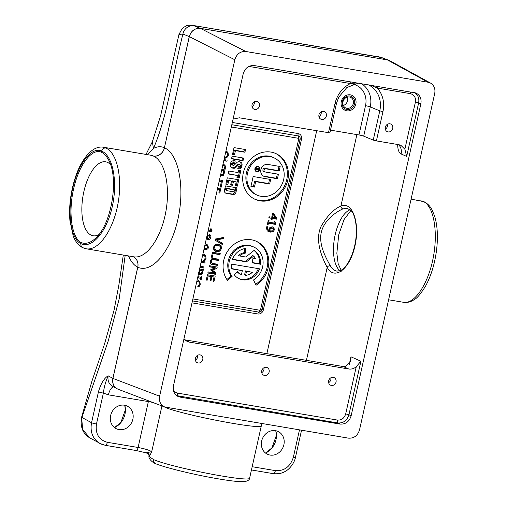 <?xml version="1.0" encoding="UTF-8"?>
<svg xmlns="http://www.w3.org/2000/svg" width="507" height="507" viewBox="0 0 507 507"><rect width="100%" height="100%" fill="white"/><g stroke="black" fill="none" stroke-linecap="round" stroke-linejoin="round"><path stroke-width="0.76" d="M343.321 105.475A5.83 5.19 114.7 0 0 347.156 97.135M349.412 96.989A5.83 5.19 -65.3 0 1 350.578 97.344A5.83 5.19 -65.3 0 1 352.859 104.81A5.83 5.19 -65.3 0 1 345.711 107.94A5.83 5.19 -65.3 0 1 343.176 101.115A5.83 5.19 -65.3 0 1 349.412 96.989M195.366 360.166A4.183 3.72 114.7 0 0 197.597 355.312M199.986 354.875A4.183 3.72 -65.3 0 1 200.823 355.134A4.183 3.72 -65.3 0 1 202.642 360.027A4.183 3.72 -65.3 0 1 198.174 362.987A4.183 3.72 -65.3 0 1 197.337 362.733A4.183 3.72 -65.3 0 1 195.518 357.834A4.183 3.72 -65.3 0 1 199.986 354.875M261.726 372.62A4.183 3.72 114.7 0 0 263.957 367.765M266.346 367.328A4.183 3.72 -65.3 0 1 267.183 367.588A4.183 3.72 -65.3 0 1 269.002 372.48A4.183 3.72 -65.3 0 1 264.534 375.446A4.183 3.72 -65.3 0 1 263.697 375.186A4.183 3.72 -65.3 0 1 261.878 370.294A4.183 3.72 -65.3 0 1 266.346 367.328M328.631 382.639A4.183 3.72 114.7 0 0 330.862 377.778M333.251 377.347A4.183 3.72 -65.3 0 1 334.088 377.607A4.183 3.72 -65.3 0 1 335.907 382.5A4.183 3.72 -65.3 0 1 331.439 385.459A4.183 3.72 -65.3 0 1 330.602 385.2A4.183 3.72 -65.3 0 1 328.783 380.307A4.183 3.72 -65.3 0 1 333.251 377.347M252.036 106.622A4.183 3.72 114.7 0 0 254.267 101.768M256.662 101.33A4.183 3.72 -65.3 0 1 257.499 101.59A4.183 3.72 -65.3 0 1 259.318 106.483A4.183 3.72 -65.3 0 1 254.85 109.442A4.183 3.72 -65.3 0 1 254.007 109.189A4.183 3.72 -65.3 0 1 252.188 104.29A4.183 3.72 -65.3 0 1 256.662 101.33M318.941 116.642A4.183 3.72 114.7 0 0 321.172 111.781M323.567 111.35A4.183 3.72 -65.3 0 1 324.404 111.603A4.183 3.72 -65.3 0 1 326.223 116.502A4.183 3.72 -65.3 0 1 321.755 119.462A4.183 3.72 -65.3 0 1 320.912 119.202A4.183 3.72 -65.3 0 1 319.093 114.309A4.183 3.72 -65.3 0 1 323.567 111.35M385.301 129.095A4.183 3.72 114.7 0 0 387.532 124.234M389.927 123.803A4.183 3.72 -65.3 0 1 390.764 124.063A4.183 3.72 -65.3 0 1 392.583 128.955A4.183 3.72 -65.3 0 1 388.108 131.915A4.183 3.72 -65.3 0 1 387.272 131.655A4.183 3.72 -65.3 0 1 385.453 126.763A4.183 3.72 -65.3 0 1 389.927 123.803M147.556 452.808A3.771 3.473 -149.8 0 1 149.375 456.522L151.72 451.674L146.111 452.77M161.942 405.942L151.72 451.674C149.273 450.146 144.736 448.752 138.107 447.485A3.771 1.667 -80.4 0 1 135.92 450.482A3.771 1.667 -80.4 0 0 135.92 450.482L146.32 452.865C148.247 454.038 149.14 455.09 149.001 456.027A3.771 3.733 -5.9 0 1 149.007 456.034A3.771 3.733 -5.9 0 1 149.02 456.534L153.735 459.665A3.771 3.346 117.8 0 0 155.307 463.563A3.771 3.346 117.8 0 0 155.319 463.569A3.771 3.346 117.8 0 0 155.491 463.652M155.326 463.563C150.268 461.37 148.304 456.921 149.014 456.401L149.02 456.534M249.647 478.038C251.174 482.892 173.413 467.999 153.735 459.665A3.771 3.365 -68.6 0 0 155.687 463.734A3.771 3.365 -68.6 0 0 155.706 463.74C164.458 467.277 187.882 473.208 209.068 477.195C223.536 479.882 233.898 481.365 240.147 481.65L244.64 481.612C247.948 480.947 249.621 479.755 249.647 478.038L261.346 425.715C262.943 430.228 185.467 415.537 165.51 407.539A10.051 8.949 111.3 0 0 165.561 407.279M164.116 406.766L165.51 407.539M378.469 56.702L380.237 57.171A10.051 8.853 -69.2 0 1 381.727 57.57L192.552 25.35L380.237 57.171L387.348 59.877L200.328 28.341C194.802 28.018 191.114 30.769 189.269 36.593L164.42 147.765C160.992 146.212 157.328 146.428 153.431 148.418L152.366 141.745M178.933 34.577L160.713 115.412L152.341 141.808L146.016 154.42M192.552 25.35C187.33 25.293 187.615 24.59 182.121 28.582L178.952 34.482L182.9 34.013A10.051 9.082 -67.9 0 1 193.966 25.762L200.328 28.341A2.51 1.115 99.6 0 1 200.385 28.367L387.399 59.902L389.927 60.777M89.929 437.991L82.641 429.619L81.633 417.096C79.998 426.793 82.768 433.751 89.929 437.991L102.034 444.443M147.474 154.667L153.431 148.418C167.38 116.825 173.293 71.969 182.9 34.013L189.326 36.618C191.196 30.807 194.884 28.056 200.385 28.367L245.882 51.505L428.016 82.216L430.544 83.091C434.112 85.366 435.507 88.82 434.721 93.459L359.514 429.904C357.657 435.722 353.968 438.473 348.455 438.156L164.8 407.026C160.542 404.992 158.818 401.379 159.623 396.195L234.823 59.756C236.68 53.938 240.369 51.188 245.882 51.505M389.389 60.51L381.739 57.576M388.856 60.282L387.348 59.877A2.51 1.115 99.6 0 1 387.399 59.902L428.016 82.216M128.531 255.934C130.958 261.599 134.019 265.364 137.72 267.221L137.771 267.246A10.051 8.834 113.3 0 0 133.354 256.745A10.051 9.056 -63.8 0 1 137.72 267.221L112.871 378.393C112.072 383.026 113.467 386.48 117.041 388.761L117.586 389.034M85.753 248.709L86.241 248.798C98.339 251.003 112.763 230.926 117.732 204.98C122.846 179.085 117.402 152.981 105.855 148.019L103.377 147.226L150.953 155.25L153.272 155.979A10.051 9.063 114.8 0 0 164.42 147.765L189.326 36.618L234.823 59.756M98.453 391.797A3.771 0.399 12.6 0 0 103.384 393.096C104.017 387.462 105.608 381.695 108.156 375.807C104.081 378.266 100.842 383.603 98.453 391.797L91.539 422.73C89.948 431.996 92.73 438.904 99.879 443.46M125.178 255.363L119.24 298.553L108.371 340.571L81.931 417.451L91.539 422.73A3.771 0.399 12.6 0 0 96.469 424.023L103.384 393.096L108.409 394.839A10.051 4.449 99.6 0 1 113.555 386.841M117.041 388.761L112.358 386.188C108.815 383.926 107.421 380.465 108.156 375.807L112.922 378.418L137.771 267.246C152.106 273.672 170.878 251.282 177.887 219.398C185.112 187.596 178.832 154.096 164.477 147.791A10.051 8.822 114.6 0 1 153.501 156.086C165.162 161.207 170.682 187.343 165.555 213.187C160.573 239.07 146.041 259.045 133.816 256.821L133.797 256.821M270.054 455.058A12.561 11.186 -65.3 0 1 262.937 437.547A12.561 11.186 -65.3 0 1 281.201 433.758A12.561 11.186 -65.3 0 1 282.938 447.535A12.561 11.186 -65.3 0 1 271.359 455.191A12.561 11.186 -65.3 0 1 270.054 455.058M340.077 424.093L180.15 397.127L177.627 396.246C174.059 393.977 172.665 390.517 173.451 385.878L243.202 73.819C245.065 68.001 248.747 65.251 254.267 65.568L415.708 92.946C419.967 94.98 421.691 98.592 420.886 103.777L351.136 415.841L348.936 414.72L360.902 361.212L356.244 366.751L345.704 413.883L348.936 414.72C347.067 420.537 343.378 423.282 337.877 422.971L340.077 424.093C345.59 424.41 349.279 421.659 351.136 415.841M118.15 389.268L118.106 389.249C113.866 387.221 112.136 383.609 112.922 378.418L159.623 396.195M133.816 256.821L86.247 248.804L82.818 247.765A3.771 3.308 -66.1 0 1 82.787 247.752A3.771 3.308 -66.1 0 1 81.038 243.772A3.771 0.399 -167.4 0 1 80.955 243.734A3.771 3.397 115.5 0 0 82.704 247.714A3.771 3.397 115.5 0 0 82.723 247.727A3.771 3.397 115.5 0 0 82.926 247.809M81.551 246.763L83.509 247.974M411.101 199.118L423.465 201.571C433.878 206.343 438.308 232.276 433.136 258.164C428.092 284.097 414.555 304.327 403.597 302.311L403.585 302.311C407.26 302.831 410.79 301.944 414.162 299.643C416.957 298.376 420.753 293.864 425.557 286.113C431.032 276.011 434.676 264.166 436.495 250.566C438.13 237.282 437.522 225.824 434.664 216.204L432.11 209.974C431.324 208.567 429.442 204.657 424.264 201.824A3.771 3.771 0 0 0 424.188 201.786A3.771 3.308 113.9 0 1 424.22 201.799M101.495 152.246L101.749 151.13A3.771 3.308 -66.1 0 1 105.855 148.019A3.771 3.397 115.5 0 0 101.666 151.092A3.771 0.399 12.6 0 0 101.749 151.13C112.953 155.903 117.884 181.962 112.256 206.71C106.8 231.534 92.16 248.912 81.038 243.772L81.209 242.619C71.696 237.872 68.115 212.591 73.604 188.978C78.712 165.181 91.818 147.854 101.413 152.208L101.495 152.246C104.163 153.634 106.457 156.099 108.384 159.642C119.367 178.046 111.572 224.835 95.246 238.537C90.423 242.872 85.765 244.247 81.285 242.657M424.112 201.754L424.169 201.78A3.771 3.308 113.9 0 0 423.465 201.571A3.771 3.397 -64.5 0 1 424.251 201.818M119.018 429.587A12.561 11.186 -65.3 0 1 111.901 412.077A12.561 11.186 -65.3 0 1 130.166 408.293A12.561 11.186 -65.3 0 1 131.909 422.065A12.561 11.186 -65.3 0 1 120.324 429.727A12.561 11.186 -65.3 0 1 119.018 429.587M330.291 265.738A2.51 1.927 150.3 0 0 327.192 267.43C334.563 280.941 349.969 269.04 354.932 246.015C360.23 223.137 352.441 200.949 340.907 206.064A2.51 2.136 67.6 0 0 343.005 208.859L347.308 208.301L351.395 211.007C354.431 213.662 358.772 227.732 354.647 245.939C350.565 262.797 343.993 268.951 340.679 270.446L336.908 271.125C334.309 270.656 332.104 268.856 330.291 265.738C326.318 258.532 318.459 244.849 321.286 232.371C324.087 219.88 336.844 211.482 343.005 208.859M356.884 134.596L340.907 206.064C333.974 208.89 327.364 215.671 321.077 226.407C314.346 240.901 322.686 258.874 327.192 267.43L306.424 360.344M110.558 164.661A37.505 16.611 -80.4 0 0 105.868 161.853A37.505 16.611 -80.4 0 0 83.851 191.659A37.505 16.611 -80.4 0 0 93.402 235.806A37.505 16.611 -80.4 0 0 98.833 234.646M207.591 246.218L206.545 244.26M205.183 243.93L207.11 244.482L208.548 247.321C208.143 249.159 206.596 249.837 203.915 249.355M221.071 245.667L221.508 248.582L219.848 251.149L216.635 251.662L215.272 251.257L213.878 250.141L213.441 247.22L215.107 244.653L218.314 244.146L221.071 245.667L219.113 244.33M220.589 247.055L220.032 245.192M245.73 253.05A11.382 10.134 114.7 0 0 239.596 255.972L245.813 257.024L254.172 250.35A16.097 14.329 -65.3 0 1 260.535 264.248L252.017 262.81L253.037 258.24L255.376 258.633A11.382 10.134 114.7 0 0 253.734 256.067L246.459 261.872L232.383 259.502A16.097 14.329 -65.3 0 1 245.642 248.455L245.73 253.05L244.691 252.575L244.615 248.614M260.535 264.248L259.495 263.773A16.097 14.329 114.7 0 0 254.007 250.483M232.111 276.359L227.497 280.428A25.122 22.365 -65.3 0 1 228.568 249.843A25.122 22.365 -65.3 0 1 256.434 241.332A25.122 22.365 -65.3 0 1 268.818 262.22A25.122 22.365 -65.3 0 1 256.054 285.245L253.525 279.972A18.841 16.775 114.7 0 0 263.101 262.702A18.841 16.775 114.7 0 0 253.817 247.036A18.841 16.775 114.7 0 0 232.916 253.424A18.841 16.775 114.7 0 0 232.111 276.359L231.072 275.884A18.841 16.775 -65.3 0 1 231.876 252.942A18.841 16.775 -65.3 0 1 252.771 246.56L253.817 247.036M255.636 284.364A25.122 22.365 114.7 0 0 267.778 261.682A25.122 22.365 114.7 0 0 255.908 241.098M226.902 279.56L231.072 275.884M261.111 196.342A20.476 18.227 114.7 0 0 283.007 181.842A20.476 18.227 114.7 0 0 274.097 157.867A20.476 18.227 114.7 0 0 248.988 168.869A20.476 18.227 114.7 0 0 257.005 195.081A20.476 18.227 114.7 0 0 261.111 196.342M267.829 164.433L280.156 166.511L279.142 171.049L265.75 168.793A1.635 1.451 114.7 0 0 265.041 171.962L278.432 174.218L277.418 178.749L265.091 176.677A6.306 5.615 -65.3 0 1 263.83 176.284A6.306 5.615 -65.3 0 1 261.086 168.901A6.306 5.615 -65.3 0 1 267.829 164.433M253.164 176.531L270.662 179.484L269.648 184.022L255.655 181.658L254.444 187.07L250.94 186.481L253.164 176.531M256.796 171.734A2.789 2.484 -65.3 0 1 255.141 167.988A2.789 2.484 -65.3 0 1 259.774 169.756A2.789 2.484 -65.3 0 1 256.796 171.734M274.097 157.867L273.058 157.385A20.476 18.227 114.7 0 0 247.948 168.387A20.476 18.227 114.7 0 0 255.965 194.606L257.005 195.081M254.552 199.061A25.122 22.365 114.7 0 0 259.064 200.373A25.122 22.365 114.7 0 0 285.821 182.881A25.122 22.365 114.7 0 0 275.51 153.412M260.104 200.854A25.122 22.365 -65.3 0 1 255.065 199.302A25.122 22.365 -65.3 0 1 245.23 167.139A25.122 22.365 -65.3 0 1 276.036 153.64A25.122 22.365 -65.3 0 1 286.968 183.059A25.122 22.365 -65.3 0 1 260.104 200.854M237.358 186.126L235.362 185.79L236.23 181.886L233.48 181.424L232.605 185.321L230.609 184.985L231.477 181.088L228.727 180.619L227.852 184.523L225.856 184.187L227.269 177.843L238.778 179.789L237.358 186.126L236.319 185.644L237.669 179.598M235.425 185.499L236.319 185.644M236.23 181.886L233.48 181.424M219.468 179.998L222.586 180.524L221.401 185.847L220.482 185.695L221.42 181.5L219.297 181.145L218.422 185.049M220.767 174.186L223.891 174.712L223.638 175.84L220.52 175.314M221.851 169.338L224.056 169.712L224.69 166.86L225.609 167.012L224.081 173.85L223.162 173.692L223.802 170.84L221.597 170.472M224.031 159.585L227.155 160.111L226.902 161.239L223.783 160.713M222.909 164.604L226.027 165.13L225.78 166.264L222.655 165.738M225.957 150.972L227.973 152.322L228.41 155.237L226.749 157.804L224.297 158.399M231.522 158.83L232.117 156.15L243.626 158.089L243.024 160.77L231.522 158.83M232.504 154.445L234.025 147.613L245.534 149.559L244.932 152.239L235.425 150.636L234.5 154.781L232.504 154.445M238.569 170.39L240.793 170.764L239.158 178.077L236.934 177.703L237.428 175.511L228.144 173.945L228.796 171.017L238.081 172.583L238.569 170.39M234.703 160.776L235.229 160.865L234.64 163.501L234.069 163.406A2.991 2.668 114.7 0 0 232.909 163.482A0.507 0.45 114.7 0 0 232.688 163.622A1.014 0.906 114.7 0 0 232.954 165.25A1.724 1.534 114.7 0 0 234.576 164.819L236.655 162.709A3.315 2.953 -65.3 0 1 237.796 161.942A3.416 3.042 -65.3 0 1 239.513 161.79A5.932 5.279 -65.3 0 1 240.476 162.107A5.932 5.279 -65.3 0 1 240.92 162.341A2.51 2.237 -65.3 0 1 241.56 162.95A3.213 2.865 -65.3 0 1 242.067 164.369A3.568 3.175 -65.3 0 1 241.985 165.586A11.053 9.842 -65.3 0 1 241.566 167.018A2.06 1.832 -65.3 0 1 241.193 167.684A4.62 4.113 -65.3 0 1 240.514 168.375A2.262 2.015 -65.3 0 1 239.45 168.869A5.577 4.962 -65.3 0 1 237.979 168.856L238.284 166.277L238.639 166.334A2.212 1.971 114.7 0 0 239.481 166.283A0.856 0.761 114.7 0 0 239.76 164.718A1.806 1.61 114.7 0 0 238.955 164.598A1.008 0.894 114.7 0 0 238.391 164.889L236.167 167.145A4.671 4.157 -65.3 0 1 235.007 168.013A2.364 2.104 -65.3 0 1 233.936 168.273A7.187 6.395 -65.3 0 1 231.737 167.754A2.915 2.592 -65.3 0 1 231.731 167.754A2.915 2.592 -65.3 0 1 230.381 166.055A4.322 3.847 -65.3 0 1 230.305 164.357A5.425 4.829 -65.3 0 1 231.078 162.158A2.662 2.37 -65.3 0 1 232.707 160.877A5.526 4.918 -65.3 0 1 234.703 160.776M201.304 261.263L205.126 261.91L204.872 263.038L201.051 262.398M200.183 266.289L204.004 266.935L203.751 268.064L199.929 267.417M202.958 253.868L205.614 255.414L206.064 258.355L204.822 260.871L203.58 260.661L205.189 258.202L204.809 256.187L202.692 255.046M231.363 264.071L259.514 268.818A16.097 14.329 -65.3 0 1 239.234 278.787A16.097 14.329 -65.3 0 1 234.133 274.585L237.593 271.53A11.382 10.134 114.7 0 0 241.199 274.509A11.382 10.134 114.7 0 0 241.452 274.617L242.333 270.668L231.636 268.862A16.097 14.329 -65.3 0 1 231.363 264.071M197.16 279.807L199.815 281.36L200.265 284.3L199.023 286.816L197.781 286.607L199.384 284.148L199.01 282.133L196.893 280.986M197.857 276.683L200.892 277.19L201.133 276.112L201.919 276.245L201.184 279.534L200.392 279.401L200.639 278.324L197.603 277.811M199.568 269.04L203.389 269.686L202.071 274.116L200.024 274.629M199.663 274.401L200.442 274.756L199.055 273.286L198.446 274.065M212.3 257.328L211.381 257.176L212.484 252.252L220.228 253.557L219.975 254.685L213.149 253.532L212.3 257.328L211.438 256.935M210.475 262.373L212.972 263.475L217.833 264.293L217.579 265.421L211.52 264.255L210.563 263.393L210.354 261.01L211.577 258.868L214.119 258.456L218.954 259.267L218.701 260.402L212.224 259.685L211.235 261.156L211.514 262.848L212.021 263.209L210.221 261.961M215.583 274.331L207.838 273.026L208.092 271.898L214.765 273.02L210.722 270.035L210.874 269.35L215.906 267.911L209.233 266.79L209.467 265.738L217.218 267.043L216.869 268.583L212.084 269.978L215.938 272.76L215.583 274.331L214.543 273.856L214.734 273.013M206.267 280.067L207.452 274.75L215.202 276.055L214.011 281.372L213.092 281.22L214.03 277.031L211.907 276.67L211.039 280.58L210.12 280.428L210.994 276.518L208.117 276.036L207.179 280.225L206.267 280.067M224.493 190.277L225.469 185.892L236.978 187.831L235.996 192.216A2.763 2.459 -65.3 0 1 232.954 194.492L226.337 193.376A2.763 2.459 -65.3 0 1 224.493 190.277M222.516 243.316L222.262 244.469L215.171 240.229L215.443 239.012L223.84 237.39L223.574 238.601L216.609 239.874L222.516 243.316L215.57 239.399L222.535 238.125L222.643 237.618M270.066 227.402L272.246 226.813L274.014 227.935L274.319 229.963L273.203 231.731L270.123 232.174L267.081 230.685L266.486 227.605L266.809 226.661L267.81 226.825L267.354 227.909L268.634 230.571L269.382 230.824L269.242 228.961L270.066 227.402M268.108 224.734L267.316 224.601L268.241 220.45L269.033 220.583L268.691 222.129L273.881 223.004L274.23 221.458L274.933 221.578L275.624 223.517L275.428 224.398L268.444 223.219L268.108 224.734L267.366 224.392M273.957 222.668L275.624 223.517M272.094 219.461L271.258 219.322L271.486 218.308L268.824 217.858L269.071 216.762L271.733 217.211L272.57 213.453L273.66 213.643L276.803 218.118L276.569 219.163L272.322 218.447L272.094 219.461L271.308 219.1M217.56 188.547L219.759 188.915L220.399 186.063L221.318 186.221L219.791 193.053L218.872 192.901L219.512 190.049L217.307 189.675M208.295 229.982L210.354 230.33L210.703 228.784L211.406 228.904L212.097 230.843L211.901 231.724L208.054 231.078M210.43 229.994L212.097 230.843M207.179 234.995L207.331 235.432L209.784 234.627M209.321 234.488C210.557 234.811 211.045 235.78 210.785 237.396C210.348 239.006 209.499 239.748 208.244 239.621L207.838 239.494M207.458 239.253L208.244 239.621L206.71 238.017L206.431 238.334M220.621 248.436L220.234 246.415L218.048 245.325C215.969 245.052 214.727 245.737 214.328 247.378L215.697 250.135L216.895 250.483L219.392 250.185L220.621 248.436M221.248 243.861L221.477 242.84M226.337 193.376L225.298 192.894A2.763 2.459 114.7 0 0 225.298 192.894L231.914 194.01A2.763 2.459 114.7 0 0 234.956 191.741L235.869 187.647M197.673 277.519L200.639 278.324M200.341 278.185L200.576 277.139M199.346 282.798L198.776 280.878L197.838 279.972M238.721 278.533A16.097 14.329 114.7 0 0 258.367 268.628M252.309 272.348L245.458 270.89L244.577 274.845L245.616 275.32A11.382 10.134 114.7 0 0 252.309 272.348L245.458 270.89M231.572 268.552L242.333 270.668M241.199 274.509L240.16 274.027A11.382 10.134 -65.3 0 1 237.213 271.866M252.08 262.518L259.495 263.773M253.734 256.067L252.695 255.591L245.42 261.397L232.491 259.216M239.596 255.972L238.55 255.496A11.382 10.134 -65.3 0 1 244.691 252.575M263.323 176.018A6.306 5.615 114.7 0 0 264.052 176.195L276.378 178.274L277.329 174.034M277.418 178.749L276.378 178.274M264.711 171.86L263.672 171.379A1.635 1.451 -65.3 0 1 264.705 168.311L278.102 170.574L279.046 166.328M279.142 171.049L278.102 170.574M227.973 152.322L226.008 150.985M224.563 157.214L226.293 156.84L227.516 155.091L227.136 153.07L225.691 152.157M224.424 157.835L226.293 156.84M227.491 153.71L226.933 151.846M226.749 157.804L225.71 157.322M176.683 395.637L337.877 422.971A2.51 1.115 -80.4 0 1 337.409 420.069L177.723 393.147A2.51 1.115 -80.4 0 0 178.191 396.049L180.15 397.127M183.971 338.809L187.083 341.42L189.2 342.086L348.765 368.995C351.459 369.388 353.956 368.64 356.244 366.751M248.17 66.81L250.686 66.721L350.451 83.541A2.51 1.115 99.6 0 1 351.18 81.906M370.706 85.201L377.246 88.06A2.51 1.115 99.6 0 1 377.981 86.424M233.074 119.145L239.336 117.801L329.88 132.897L336.414 103.643L335.007 103.574A27.112 24.133 114.7 0 1 350.451 83.541L357.099 82.907M368.221 84.783A24.609 21.909 -65.3 0 1 379.781 110.849L373.241 140.103L376.403 140.908L382.937 111.654A27.112 24.133 114.7 0 0 377.246 88.06L410.372 93.649C414.314 94.771 415.987 97.578 415.404 102.078L404.865 149.21L406.677 156.429L418.636 102.921C419.403 98.333 418.041 94.891 414.549 92.604M376.403 140.908L398.895 144.704L400.822 145.281L404.865 149.21M360.902 361.212L350.958 356.801L350.844 361.352L345.375 366.637L343.271 366.555L184.852 339.842M398.426 144.622A10.051 8.828 -66.1 0 1 401.094 153.951L406.677 156.429M373.241 140.103L363.709 136.161L370.249 106.907A3.771 0.399 12.6 0 0 365.509 105.697L358.969 134.951A3.771 0.399 -167.4 0 1 363.709 136.161M358.969 134.951L330.494 130.147M199.023 286.816L198.003 286.347M199.726 285.764L198.877 285.371M201.184 279.534L200.442 279.199M202.255 270.668L199.992 270.282L199.669 272.912L200.563 273.552L201.469 273.254L202.255 270.668L199.378 269.876M199.992 270.282L199.352 269.99M198.63 272.43L199.524 273.077M199.093 272.95L200.563 273.552M202.071 274.116L201.127 273.514M199.403 274.281L201.032 273.641M202.046 270.567L202.28 269.496M203.751 268.064L202.711 267.588L202.895 266.745M199.992 267.126L202.711 267.588M204.872 263.038L203.833 262.563L204.023 261.726M201.114 262.106L203.833 262.563M204.822 260.871L203.801 260.402M205.531 259.818L204.676 259.426M205.145 256.853L204.575 254.939L203.637 254.026M219.246 245.673L217.009 244.843L214.474 245.179M213.32 248.24L215.697 250.135M219.848 251.149L218.809 250.667L219.392 250.179M214.784 250.99L218.809 250.667M216.609 239.874L215.57 239.399M223.574 238.601L222.535 238.125M246.459 261.872L245.42 261.397M246.503 271.365L245.616 275.32M213.149 253.532L212.281 253.139M212.294 253.088L218.935 254.21L219.125 253.367M219.975 254.685L218.935 254.21M211.077 263.989L216.54 264.946L216.723 264.103M217.579 265.421L216.54 264.946M211.178 259.21L217.661 259.92L217.845 259.083M218.701 260.402L217.661 259.92M207.902 272.734L214.543 273.856M214.734 273L214.898 272.284L211.045 269.502L215.868 267.924M215.938 272.76L214.898 272.284M212.084 269.978L211.045 269.502M216.869 268.583L215.83 268.108M215.874 267.899L216.109 266.853M209.296 266.498L215.906 267.911M207.179 280.225L206.317 279.826M208.117 276.036L207.255 275.637M207.268 275.586L210.994 276.518M211.039 280.58L210.171 280.181M210.817 276.435L214.03 277.031M211.907 276.67L210.868 276.195M214.011 281.372L213.149 280.979M213.853 276.949L214.093 275.871M211.901 231.724L210.861 231.249L211.051 230.393M208.117 230.786L210.861 231.249M208.143 235.172L209.182 235.654L207.87 236.275L207.122 237.39L208.485 238.499L210.025 237.257L209.486 235.742L207.49 235.248M207.87 236.275L206.983 235.863M207.122 237.39L206.685 237.194M206.583 237.656L208.485 238.499M207.344 239.158L208.985 238.486M209.841 236.021L209.207 234.468M204.169 248.196L206.609 248.291L207.693 247.175L207.16 245.768L204.974 244.837M207.16 245.768L204.86 245.077M204.042 249.013L206.799 248.234M273.203 214.493L272.563 217.351L275.593 217.864L273.203 214.493L272.417 214.131M272.563 217.351L271.777 216.99M271.232 218.187L275.529 218.688L275.764 217.642L272.861 213.504M272.322 218.447L271.283 217.972M276.569 219.163L275.529 218.688M276.803 218.118L275.764 217.642M268.887 217.566L271.486 218.308M251.003 186.189L253.405 186.595L254.615 181.183L268.609 183.54L269.559 179.301M254.444 187.07L253.405 186.595M255.655 181.658L254.615 181.183M269.648 184.022L268.609 183.54M258.374 166.904A2.339 2.079 114.7 0 0 256.422 171.151A2.339 2.079 114.7 0 0 258.374 166.904L257.334 166.423A2.339 2.079 114.7 0 0 257.119 166.34M255.179 170.561A2.339 2.079 114.7 0 0 255.382 170.675L256.422 171.151M255.743 171.252A2.789 2.484 114.7 0 0 255.75 171.252A2.789 2.484 114.7 0 0 256.637 171.233M258.576 167.012A2.789 2.484 114.7 0 0 258.012 166.321M225.71 188.16L225.514 189.035A1.103 0.982 114.7 0 0 226.027 190.207L227.066 190.683A1.103 0.982 114.7 0 0 227.288 190.752L233.201 191.747A1.103 0.982 114.7 0 0 234.418 190.841L234.614 189.96L233.569 189.485L225.71 188.16L226.749 188.636L226.553 189.517A1.103 0.982 114.7 0 0 227.066 190.683M234.614 189.96L226.749 188.636M231.344 167.525A7.187 6.395 114.7 0 0 232.897 167.792A2.364 2.104 114.7 0 0 233.968 167.538A4.671 4.157 114.7 0 0 235.128 166.67L237.352 164.407A1.008 0.894 -65.3 0 1 237.916 164.122A1.806 1.61 -65.3 0 1 238.721 164.236A0.703 0.627 -65.3 0 1 238.727 164.236L239.76 164.718M237.796 168.438A5.577 4.962 114.7 0 0 238.404 168.387A2.262 2.015 114.7 0 0 239.475 167.899A4.62 4.113 114.7 0 0 240.153 167.202A2.06 1.832 114.7 0 0 240.521 166.543A11.053 9.842 114.7 0 0 240.945 165.105A3.568 3.175 114.7 0 0 241.028 163.888A3.213 2.865 114.7 0 0 240.521 162.468A2.51 2.237 114.7 0 0 239.938 161.898M232.814 165.187L231.914 164.769A1.014 0.906 -65.3 0 1 231.642 163.146A0.507 0.45 -65.3 0 1 231.87 163A2.991 2.668 -65.3 0 1 233.03 162.924L233.6 163.026L234.114 160.719M234.64 163.501L233.6 163.026M227.852 184.523L226.813 184.041L227.687 180.143L231.477 181.088M225.919 183.895L226.813 184.041M228.727 180.619L227.687 180.143M232.605 185.321L231.566 184.846L232.44 180.942M230.672 184.694L231.566 184.846M228.207 173.654L237.428 175.511M237.003 177.412L238.119 177.602L239.684 170.58M239.158 178.077L238.119 177.602M232.567 154.153L233.461 154.299L234.386 150.154L243.892 151.758L244.425 149.369M234.5 154.781L233.461 154.299M235.425 150.636L234.386 150.154M244.932 152.239L243.892 151.758M231.585 158.539L241.985 160.294L242.523 157.905M243.024 160.77L241.985 160.294M257.733 168.603L257.626 169.065A0.57 0.507 114.7 0 0 258.633 169.237L258.735 168.774L256.675 168.204M258.735 168.774L256.694 168.128M256.371 168.375L256.46 167.975L259.121 168.419L258.906 169.408A0.868 0.773 -65.3 0 1 257.347 169.401L255.946 170.257L257.423 168.552L256.371 168.375M257.423 168.552L256.428 168.096M257.892 169.668L256.941 169.218M225.78 166.264L224.734 165.783L224.924 164.946M222.725 165.447L224.734 165.783M226.902 161.239L225.862 160.763L226.046 159.92M223.847 160.421L225.862 160.763M223.802 170.84L221.667 170.181M224.081 173.85L223.219 173.451M223.625 170.758L223.866 169.68M223.638 175.84L222.598 175.365L222.782 174.522M220.583 175.023L222.598 175.365M219.284 180.841L221.42 181.5M221.401 185.847L220.539 185.448M221.242 181.424L221.483 180.34M219.512 190.049L217.37 189.384M219.791 193.053L218.923 192.66M219.335 189.967L219.575 188.883M268.444 223.219L267.702 222.877M267.721 222.795L274.388 223.923L274.579 223.067M275.428 224.398L274.388 223.923M268.691 222.129L267.943 221.787M270.13 230.958L272.798 230.805L273.476 229.81L272.696 228.169L270.554 228.327L270.041 229.36L270.13 230.958L269.306 230.577M272.696 228.169L270.992 227.497L269.515 227.846M268.634 230.571L266.365 228.866M267.943 231.407L269.084 231.693L272.5 230.97M274.014 227.935L272.411 226.838M273.349 228.739L272.975 227.459M272.975 473.551A3.771 1.667 -80.4 0 0 273.197 473.633A3.771 1.667 -80.4 0 0 275.39 470.629L252.182 466.719M251.453 469.964L273.203 473.633C278.159 474.115 282.19 473.354 285.295 471.345C288.439 469.964 294.269 463.911 295.48 457.333A3.771 0.399 -167.4 0 1 293.363 457.225C290.346 466.681 284.351 471.149 275.39 470.629M299.472 429.892L293.363 457.225M105.139 445.292A3.771 1.667 -80.4 0 0 105.171 445.298A3.771 1.667 -80.4 0 0 107.357 442.3C98.827 439.867 95.196 433.777 96.469 424.023M148.545 400.841A10.051 4.449 -80.4 0 0 148.367 401.576L138.107 447.485L107.357 442.3M108.409 394.839L148.367 401.576A10.051 1.071 -167.4 0 1 152.746 402.438M81.209 242.619L80.955 243.734C70.936 239.165 67.038 213.276 72.653 188.528C78.122 163.704 91.723 146.155 101.666 151.092L101.413 152.208M114.538 427.623A17.954 15.983 114.7 0 0 124.798 405.27M265.567 453.087A17.954 15.983 114.7 0 0 275.833 430.741M350.958 356.801L349.177 364.767M415.404 102.078L420.886 103.777M397.697 144.501C397.703 149.546 398.838 152.702 401.094 153.951M350.179 209.727A31.833 14.101 -80.4 0 0 335.184 234.716A31.833 14.101 -80.4 0 0 339.975 270.751M316.672 130.838L266.866 353.671M208.548 247.321L207.731 246.941M221.508 248.582L220.665 248.189M192.007 302.869L257.841 313.972A5.026 4.474 114.7 0 0 263.374 309.84L261.973 309.758L300.119 139.102L301.519 139.191A5.026 4.474 114.7 0 0 298.167 133.563L232.333 122.46M263.374 309.84L301.519 139.191M231.319 126.978L298.262 138.265A0.672 0.602 -65.3 0 1 298.712 139.019L300.119 139.102A2.852 2.535 114.7 0 0 298.217 135.914L231.826 124.722M298.712 139.019L260.566 309.669L261.973 309.758A2.852 2.535 114.7 0 1 258.836 312.097L192.445 300.905M260.566 309.669A0.672 0.602 -65.3 0 1 259.825 310.227L192.882 298.94M235.996 192.216L234.956 191.741M257.841 313.972A2.51 1.115 99.6 0 1 258.836 312.097A2.51 1.115 99.6 0 0 259.825 310.227M265.091 176.677L264.052 176.195M265.75 168.793L264.705 168.311M298.167 133.563A2.51 1.115 -80.4 0 0 298.217 135.914A2.51 1.115 99.6 0 1 298.262 138.265M345.704 413.883C344.31 418.25 341.547 420.309 337.409 420.069M177.723 393.147L175.162 392.063L173.318 389.902M250.686 66.721A2.51 1.115 99.6 0 1 251.054 65.65M410.372 93.649A2.51 1.115 99.6 0 1 411.107 92.014M361.364 83.623A22.91 20.394 114.7 0 1 370.249 106.907L379.781 110.849L382.937 111.654M335.007 103.574L328.466 132.828M189.2 342.086L185.232 340.197M343.271 366.555L348.765 368.995M352.961 84.289A19.158 17.054 -65.3 0 1 365.509 105.697M349.931 96.032A6.94 6.179 -65.3 0 1 352.986 107.034A6.94 6.179 -65.3 0 1 342.358 105.241A6.94 6.179 -65.3 0 1 349.931 96.032M350.356 94.847A8.232 7.332 114.7 0 0 341.376 105.773A8.232 7.332 114.7 0 0 353.981 107.896A8.232 7.332 114.7 0 0 350.356 94.847M200.265 284.3L199.428 283.92M199.815 281.36L198.776 280.878M199.701 271.562L199.067 271.27M199.669 272.912L198.795 272.506M202.882 271.936L202.059 271.556M206.064 258.355L205.227 257.974M205.614 255.414L204.575 254.939M218.048 245.325L217.009 244.843M216.635 251.662L215.595 251.187M212.744 264.61L211.704 264.128M211.235 261.156L210.411 260.775M212.224 259.685L211.197 259.216M213.865 259.584L212.826 259.109M210.785 237.396L210.063 237.061M228.41 155.237L227.567 154.85M226.553 189.517L225.514 189.035M232.954 194.492L231.914 194.01M233.936 168.273L232.897 167.792M235.007 168.013L233.968 167.538M236.167 167.145L235.128 166.67M238.391 164.889L237.352 164.407M238.955 164.598L237.916 164.122M239.45 168.869L238.404 168.387M240.514 168.375L239.475 167.899M241.193 167.684L240.153 167.202M241.566 167.018L240.521 166.543M241.985 165.586L240.945 165.105M242.067 164.369L241.028 163.888M241.56 162.95L240.521 162.468M240.92 162.341L240.007 161.923M232.688 163.622L231.642 163.146M232.909 163.482L231.87 163M234.069 163.406L233.03 162.924M272.037 227.973L270.992 227.497M270.554 228.327L269.648 227.909M270.041 229.36L269.236 228.993M267.354 227.909L266.511 227.523M270.123 232.174L269.084 231.693M273.203 231.731L272.158 231.255M274.319 229.963L273.514 229.589M149.014 456.401L149.001 456.034M123.296 255.046L118.809 285.416L114.081 310.069L104.55 343.942L91.856 381.384L81.633 417.109M301.538 430.24L295.48 457.327M99.898 443.454L105.171 445.298L135.92 450.482M262.094 423.592L261.346 425.715M164.8 407.026L118.106 389.249M403.597 302.311L388.603 299.783M103.39 147.233C98.694 146.409 93.877 148.367 88.947 153.095C82.971 159.54 78.389 167.792 75.213 177.849C70.581 192.362 68.819 206.653 69.928 220.722L73.192 235.894C75.283 241.547 78.465 245.489 82.73 247.72L82.578 247.65M155.307 463.563A3.771 3.771 0 0 0 155.687 463.734M424.169 201.78L420.734 200.747M114.5 427.591L120.894 422.445L125.349 409.916L124.754 405.264M265.529 453.062L271.929 447.909L276.378 435.386L275.783 430.728M341.566 271.137L338.169 263.729L336.844 253.24L338.708 234.893L344.057 219.55L350.933 210.468M226.147 152.328L225.697 152.125M430.544 83.091L389.934 60.783M336.414 103.643L338.727 97.186L346.832 87.553L358.31 83.11M399.11 145.313L398.299 144.603M197.939 281.303L196.9 280.827M203.738 255.363L202.699 254.882M239.767 164.718L238.727 164.236M232.884 165.219L231.845 164.743"/></g></svg>
